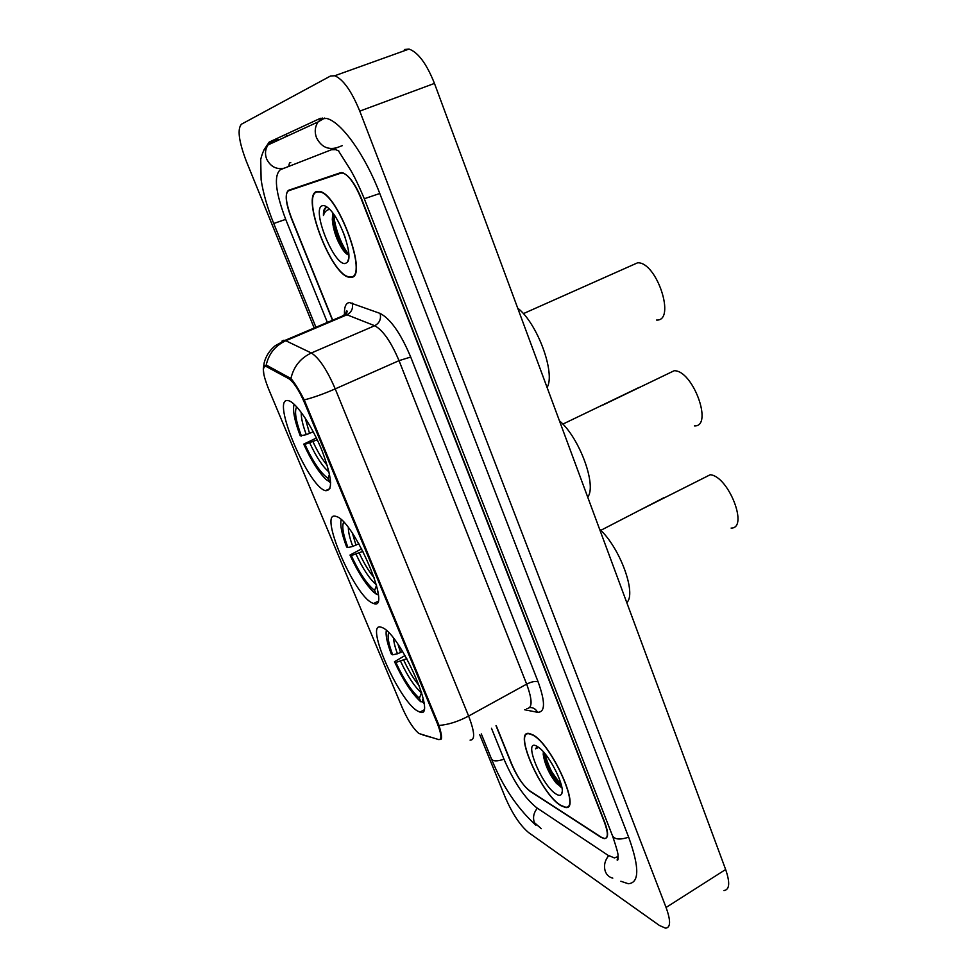 <?xml version="1.0" encoding="UTF-8"?>
<svg xmlns="http://www.w3.org/2000/svg" width="977" height="977" viewBox="0 0 977 977"><rect width="100%" height="100%" fill="white"/><g stroke="black" fill="none" stroke-linecap="round" stroke-linejoin="round"><path stroke-width="1.47" d="M372.371 603.004L373.641 603.505C392.717 611.553 353.992 520.643 336.32 516.503L336.076 516.43C317.525 509.591 353.845 595.518 372.371 603.004M325.561 490.698C333.169 490.845 332.021 477.582 322.117 450.885C312.384 426.644 296.764 403.196 289.033 400.826L287.995 400.582C270.385 397.077 308.158 486.986 325.5 490.674L325.561 490.698M417.35 710.902L419.951 712.111C437.598 719.145 400.79 635.38 382.715 627.796L381.164 627.173C364.018 621.14 398.421 700.24 417.35 710.902M418.925 733.495L438.722 739.601C442.031 739.723 441.555 734.325 437.293 723.395L304.629 403.025C299.035 390.214 293.747 382.08 288.752 378.649L265.939 366.351C261.86 366.46 262.679 373.861 268.406 388.553L402.353 707.934C407.922 720.403 413.442 728.927 418.925 733.495M345.711 314.435L345.931 315.229L345.687 314.423M496.206 725.593L511.85 764.356C517.407 777.118 523.489 786.106 530.096 791.297L600.916 837.265L604.311 838.645C608.256 838.339 608.305 832.917 604.47 822.39L361.136 198.661C355.005 183.969 348.862 175.335 342.683 172.746L340.485 172.746L288.557 190.283C284.771 193.361 285.736 202.544 291.427 217.81L332.705 320.163M338.824 150.995L335.734 149.664L331.472 149.737L280.289 169.729C273.682 175.689 275.49 192.237 285.699 219.385L327.368 322.434M491.468 728.231L504.12 759.52C513.975 782.162 524.844 798.246 536.715 807.771L607.963 855.254L614.411 857.928L618.075 856.536M479.756 734.753L505.427 797.794C512.473 813.902 520.179 825.467 528.545 832.526L659.463 925.5L665.52 928.15C670.711 927.723 670.894 920.835 666.07 907.474L359.768 111.122C351.598 91.179 343.257 79.393 334.745 75.754L330.495 76.023L241.429 124.213C237.167 129.074 238.815 141.457 246.375 161.388L314.203 328.016M723.957 890.548C729.624 889.766 730.185 882.744 725.642 869.506L434.46 83.411C426.631 63.81 418.168 52.355 409.045 49.07L404.38 49.522M620.847 881.254L628.284 883.733C639.385 882.976 639.569 867.613 628.822 837.643L379.797 193.531C365.154 155.05 341.425 121.954 326.77 118.486L319.332 118.791L269.188 142.092L264.132 149.628M286.994 135.498L284.563 137.33M560.774 805.61L565.378 807.454C581.779 811.069 551.602 743.802 532.624 734.728L529.033 733.422C512.986 730.356 541.221 794.264 560.774 805.61M350.963 277.334C368.817 278.298 338.763 194.338 319.76 191.455L316.853 191.443C300.574 194.973 330.898 274.855 348.972 277.199L350.963 277.334M263.937 374.887L263.277 369.025L264.926 365.703L266.929 365.422L290.914 378.514C294.541 382.63 298.986 389.762 304.238 399.911L438.991 725.435C441.726 734.448 442.276 739.137 440.615 739.491L440.09 739.406M341.571 172.587L294.883 188.329L341.571 172.587M496.011 725.703L511.386 763.806C516.943 776.568 523.025 785.545 529.619 790.735L601.185 837.155L604.58 838.535C608.524 838.229 608.586 832.807 604.739 822.268L361.649 199.052C355.518 184.348 349.363 175.713 343.183 173.124L340.973 173.124L288.484 190.796C284.698 193.861 285.663 203.033 291.354 218.286L332.485 320.261M551.834 771.903L561.433 785.41M532.77 735.095L529.216 733.8C513.328 730.759 541.282 794.032 560.639 805.243L565.182 807.075C581.413 810.654 551.553 744.095 532.77 735.095M561.86 787.462L556.475 783.395C549.233 774.272 544.812 764.576 543.224 754.317L543.383 751.826M556.218 794.118C558.954 795.803 560.774 795.693 561.702 793.788C565.634 787.425 549.917 755.416 539.06 747.686L537.289 746.465C521.938 736.902 541.429 785.642 556.218 794.118M537.594 746.648L535.543 748.834L538.669 747.381M535.543 748.834L536.959 746.807M561.58 786.058C554.154 777.936 548.537 767.055 544.739 753.401M561.006 787.23L558.722 784.812C551.309 775.518 546.18 764.686 543.297 752.314M317.036 191.895C300.916 195.363 330.922 274.439 348.813 276.772L350.792 276.906C368.463 277.834 338.701 194.753 319.906 191.907L317.036 191.895M345.162 237.448L342.964 231.561M332.742 212.962L332.314 219.459L333.194 213.548M326.721 207.38L326.233 207.466C324.205 208.125 323.277 210.8 323.448 215.477C324.669 211.691 326.77 209.676 329.762 209.444M345.443 263.436L347.409 262.202C353.369 256.304 341.083 219.752 329.334 209.017C326.574 206.33 324.303 205.231 322.52 205.695C310.674 207.881 334.158 266.611 345.443 263.436M332.314 219.459C333.242 230.193 336.65 240.134 342.536 249.269C345.028 252.86 347.116 254.728 348.801 254.838M323.448 215.477C323.68 211.288 324.718 208.59 326.538 207.393M348.801 254.167C342.377 247.499 334.305 227.165 333.878 214.513M347.128 254.24L344.893 251.248C338.225 240.757 334.134 228.874 332.607 215.612M731.114 528.081C748.956 528.569 728.561 476.117 710.23 474.737L638.506 510.837M386.355 630.421C385.439 635.074 387.1 642.951 391.313 654.053L392.669 654.81L397.48 653.772L402.646 651.537M388.761 632.73C387.21 636.345 388.516 643.709 392.669 654.81M424.03 703.77L422.54 700.179L423.591 700.448M423.175 698.47L422.54 700.179M626.782 602.626C636.821 593.686 619.87 547.413 599.573 529.168M423.432 702.341L420.183 701.266C411.525 693.133 402.964 679.943 394.5 661.698L405.028 655.53M394.5 661.698L395.868 662.479C403.733 679.296 411.573 691.227 419.389 698.262L420.879 701.828M406.823 658.693L395.868 662.479M419.389 698.262L421.588 692.449M694.391 425.911C713.625 426.986 692.888 369.941 674.142 370.747L602.785 405.101M341.193 519.703C339.911 524.93 341.742 534.065 346.676 547.096L347.959 547.608L352.782 546.387L358.889 543.774M343.684 522.133C341.681 526.102 343.098 534.59 347.959 547.608M378.087 593.088L377.916 591.867M377.806 591.195L377.562 591.818M587.714 497.134C597.069 485.679 579.446 437.525 559.43 420.794M378.282 594.944L373.971 592.465C365.935 584.759 357.936 572.29 349.998 555.046L361.685 548.83M349.998 555.046L351.28 555.583C359.341 572.84 367.12 584.466 374.606 590.45L376.145 594.163M363.004 551.358L351.28 555.583M374.606 590.45L376.536 585.333M656.544 320.053C676.243 321.335 656.8 261.689 637.615 262.801L569.139 293.259M294.126 404.222C292.465 410.108 294.517 420.66 300.257 435.852L306.302 434.667L313.238 431.773M296.69 406.798C294.224 411.195 295.811 420.953 301.441 436.084M547.096 387.503C555.73 373.336 537.374 323.204 517.688 308.121M330.653 482.528L326.013 479.463C318.587 472.16 311.15 460.387 303.713 444.12L316.401 438.014M303.713 444.12L304.897 444.376C313.165 462.097 320.859 473.381 327.979 478.242L329.579 482.113M317.269 439.821L304.897 444.376M327.979 478.242L329.53 474.199M437.293 723.395L438.075 722.968M304.629 403.025L305.483 402.646M288.752 378.649L290.316 377.965M266.562 366.631L268.113 365.96M279.776 139.528L274.061 140.285L268.028 144.926C265.219 149.2 264.743 153.877 266.623 158.982C270.482 166.627 276.32 169.717 284.136 168.227M322.239 117.997L318.062 121.942L268.028 144.926C264.889 147.356 262.459 152.192 260.725 159.422L261.115 179.768C263.204 193.263 267.405 207.845 273.731 223.501L285.699 219.361M324.694 118.046L318.062 121.942C314.948 126.705 314.423 131.932 316.475 137.647C321.054 146.709 327.82 150.067 336.796 147.722M379.772 193.495L364.299 198.746C358.803 185.581 353.979 175.591 349.803 168.765L338.836 151.423M628.651 837.191C619.784 840.086 614.35 839.512 612.371 835.494L364.323 198.807M612.799 878.14C609.33 877.309 606.864 875.148 605.398 871.643C603.554 866.086 604.653 860.774 608.671 855.705M541.282 828.667L534.395 822.658C532.66 817.566 533.65 812.754 537.35 808.199M483.652 739.687L491.407 758.75C492.811 761.413 497 761.559 503.985 759.19M434.46 83.411L359.768 111.122M725.642 869.506L666.07 907.474M320.664 118.29L319.332 118.791M342.316 145.634L331.472 149.737M344.478 314.411C344.185 306.973 345.834 303.017 349.424 302.54L380.102 313.422C390.507 318.807 400.704 333.34 410.706 357.032L538.107 681.824C545.484 702.329 545.276 712.489 537.497 712.282L524.661 709.766M266.123 365.361C268.712 353.808 275.27 345.602 285.785 340.741L346.969 314.789L344.808 314.374L342.048 316.206M431.272 737.415L422.638 734.863M281.987 341.083L283.831 340.228L285.785 340.741L311.333 352.99C319.003 357.802 326.965 369.77 335.233 388.883L468.618 716.043C458.164 721.6 448.284 724.726 438.991 725.435M304.238 399.911C313.446 397.566 323.778 393.89 335.233 388.883L399.031 360.647C391.044 341.791 382.935 330.153 374.704 325.72L346.969 314.789C351.647 312.225 353.369 308.292 352.135 302.992M290.914 378.514C293.698 366.57 300.501 358.07 311.333 352.99L374.704 325.72C379.565 323.033 381.36 318.929 380.102 313.422M526.798 708.569C532.526 708.24 532.489 700.094 526.664 684.132L468.618 716.043C474.761 732.139 475.249 740.163 470.096 740.126M288.484 190.796L294.883 188.329M340.973 173.124L342.219 172.648M538.107 681.824C535.311 680.945 531.5 681.714 526.664 684.132L399.031 360.647L410.706 357.032M537.497 712.282C535.823 709.033 533.247 707.446 529.766 707.519M333.413 227.543C337.004 237.619 341.364 246.375 346.517 253.812M393.597 638.335C393.78 642.194 395.074 647.336 397.48 653.772M397.993 644.344L400.607 652.612M400.668 661.441C407.592 676.157 414.504 686.636 421.405 692.864M403.794 660.281C408.642 670.735 413.857 679.32 419.438 686.049M348.349 527.665C348.325 532.16 349.803 538.4 352.782 546.387M352.465 533.393L355.982 545.19M356.104 554.362C363.053 569.164 369.819 579.312 376.389 584.783M359.292 553.177C364.055 563.473 369.086 571.753 374.374 578.03M301.258 412.379C301.014 417.558 302.687 424.983 306.302 434.667M305.178 418.009L309.55 433.446M309.758 442.972C316.45 457.309 322.886 466.994 329.041 472.013M313.006 441.751C317.586 451.704 322.349 459.593 327.283 465.443M377.757 601.417L373.641 603.505M423.713 710.071L419.951 712.111M265.939 366.351L267.564 365.654M329.933 488.598L325.5 490.674M288.789 166.408C289.168 163.183 289.839 161.962 290.792 162.732M483.456 739.198L481.295 733.898M315.937 327.283L273.743 223.538M535.885 825.235C517.199 808.15 502.447 786.155 491.614 759.251M612.689 836.324C616.572 847.828 618.356 854.313 618.014 855.791C618.221 859.296 617.928 860.713 617.122 860.029L617.952 856.67M409.045 49.07L334.745 75.754M345.638 313.971C346.395 310.857 346.908 310.063 347.177 311.614L346.066 314.496L284.966 340.411L275.27 345.675C269.676 350.279 266 355.897 264.242 362.54L263.277 369.025M349.668 276.906L348.972 277.199M562.166 791.688L561.702 793.788M556.475 783.395L558.722 784.812M348.679 258.587L347.409 262.202M342.536 249.269L344.893 251.248M664.445 497.427L600.782 530.352M639.276 387.332L562.837 424.116M637.615 262.801L523.354 313.641"/></g></svg>
